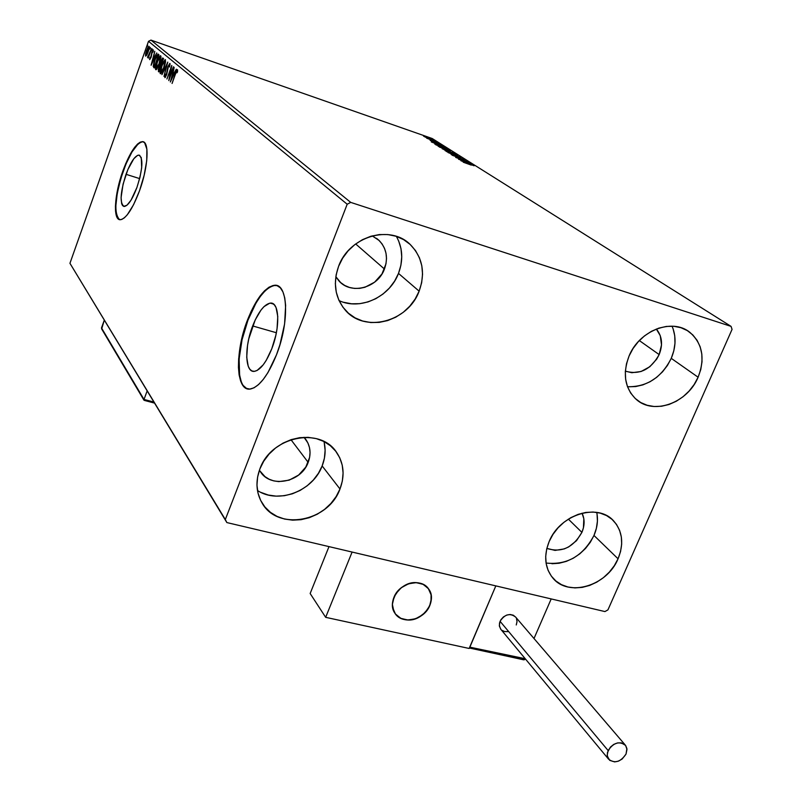 <?xml version="1.0" encoding="UTF-8"?>
<svg xmlns="http://www.w3.org/2000/svg" width="802" height="802" viewBox="0 0 802 802"><rect width="100%" height="100%" fill="white"/><g stroke="black" fill="none" stroke-linecap="round" stroke-linejoin="round"><path stroke-width="1.2" d="M252.67 325.943C258.264 311.988 264.129 304.379 270.274 303.116C279.397 301.552 280.429 327.056 271.758 348.8L266.224 360.379L263.166 364.88L257.091 370.474L254.314 371.356L251.858 370.925L249.803 369.201L248.229 366.263L246.725 357.301L247.527 345.401L248.76 338.895L255.196 319.978L260.951 310.133L263.968 306.645L269.723 303.186L272.249 303.377L274.384 304.87L276.068 307.627L277.773 316.499L277.061 328.65L275.808 335.386L271.758 348.8C266.224 362.434 260.49 369.943 254.565 371.326C245.021 373.231 244.159 347.446 252.67 325.943L276.369 332.74L252.67 325.943M126.014 174.315C130.576 162.204 134.846 155.799 138.816 155.097C143.448 157.934 142.826 168.701 136.952 187.407L131.007 200.199L127.027 205.182L123.759 206.405L122.546 205.533L121.673 203.728L121.082 197.623L123.067 184.189L127.829 169.643L133.814 158.746L137.513 155.377L139.067 155.127L141.252 157.553L141.683 167.688L139.979 177.272L136.952 187.407C132.39 199.397 128.17 205.753 124.29 206.475C119.578 203.658 120.15 192.941 126.014 174.315L139.648 178.605L126.014 174.315M142.405 141.633L142.786 141.754C136.701 142.816 130.195 152.57 123.267 171.026L122.896 170.906C129.824 152.45 136.33 142.696 142.405 141.633C149.623 141.192 148.25 167.107 139.508 190.806L144.139 175.287L146.736 160.641L146.886 149.192L144.611 142.716L142.676 141.663L140.31 142.104L137.603 144.009L134.676 147.297L131.628 151.819L125.623 163.859L118.445 185.803L115.418 206.134L115.558 211.357L117.583 218.234L119.408 219.598L121.693 219.477L124.36 217.843L127.307 214.766L133.573 204.7L139.508 190.806C132.581 208.981 126.185 218.625 120.32 219.728C112.791 220.36 114.335 194.285 122.896 170.906L123.267 171.026C114.846 197.312 113.633 213.522 119.598 219.648M277.111 285.662L274.845 285.452C265.422 287.317 256.45 298.915 247.928 320.259L247.447 320.128C255.978 298.775 264.951 287.176 274.364 285.301C288.068 283.056 289.692 321.732 276.459 354.875L279.928 344.74L284.59 323.968L285.632 305.392L284.74 297.873L282.956 291.958L280.359 287.838L277.071 285.652L273.221 285.452L268.971 287.226L264.48 290.865L259.918 296.209L251.257 311.126L247.447 320.128L241.572 339.627L238.645 358.815L238.445 367.416L239.126 374.945L240.66 381.09L243.006 385.612L246.084 388.318L249.803 389.07L254.013 387.817L258.555 384.569L263.267 379.426L267.948 372.579L276.459 354.875C268.068 375.456 259.407 386.835 250.485 389C235.808 392.038 234.575 352.71 247.447 320.128L247.928 320.259C236.309 349.873 235.848 386.033 247.698 388.91L247.688 388.91M260.931 492.408L268.259 495.024L276.149 496.137L284.279 495.716L292.369 493.801L300.098 490.443L307.186 485.781L313.371 479.997L318.424 473.3L322.153 465.942L339.988 488.999C328.369 522.052 277.131 531.435 261.843 502.603C256.089 492.328 255.447 481.09 259.898 468.889L263.768 461.14L269.071 454.082L275.587 447.987L283.066 443.105L291.196 439.616L299.677 437.671L308.148 437.341L316.299 438.614L323.797 441.441L330.354 445.701L335.737 451.225L339.747 457.782L342.223 465.13L343.096 472.99L342.344 481.04L339.988 488.999L336.138 496.558L330.925 503.445L324.559 509.4L317.261 514.212L309.321 517.681L301.021 519.696L292.66 520.157L284.57 519.054L277.061 516.418L270.404 512.328L264.871 506.944L260.68 500.458L258.013 493.12L256.961 485.2L257.602 477.02L259.898 468.889C270.996 436.549 320.048 426.343 336.559 452.318C343.878 463.295 345.02 475.526 339.988 488.999L322.153 465.942C325.351 457.691 325.953 449.551 323.958 441.521M628.437 386.795L635.665 386.564L642.943 384.86L650.021 381.752L656.617 377.371L662.492 371.867L667.434 365.451L671.254 358.354L698.111 377.221C687.545 403.115 653.359 415.436 636.036 399.216C624.728 388.118 622.412 373.682 629.099 355.928L633.069 348.479L638.252 341.732L644.427 335.948L651.364 331.356L658.773 328.148L666.372 326.434L673.85 326.284L680.928 327.697L687.324 330.604L692.788 334.895L697.128 340.379L700.176 346.845L701.82 354.053L702.021 361.702L700.768 369.522L698.111 377.221L694.171 384.499L689.078 391.085L683.033 396.749L676.256 401.261L669.008 404.479L661.55 406.253L654.161 406.514L647.124 405.261L640.708 402.534L635.144 398.404L630.673 393.04L627.475 386.644L625.66 379.446L625.319 371.727L626.482 363.777L629.099 355.928C639.214 330.564 672.116 317.863 689.7 332.208C702.512 343.446 705.319 358.454 698.111 377.221L671.254 358.354C676.006 346.965 676.276 336.238 672.076 326.183M551.946 563.736L559.114 563.245L566.312 561.38L573.28 558.212L579.766 553.851L585.51 548.468L590.302 542.262L593.981 535.465L618.061 558.793C607.124 586.062 568.047 597.64 552.608 577.741C544.769 567.686 543.626 555.606 549.169 541.5L552.989 534.373L558.012 527.856L564.047 522.212L570.844 517.651L578.152 514.363L585.661 512.468L593.089 512.037L600.137 513.09L606.533 515.566L612.036 519.365L616.437 524.338L619.575 530.272L621.339 536.949L621.67 544.117L620.568 551.485L618.061 558.793L614.272 565.751L609.33 572.117L603.435 577.651L596.778 582.142L589.64 585.43L582.262 587.375L574.934 587.906L567.916 587.004L561.5 584.678L555.916 581.029L551.385 576.177L548.087 570.312L546.162 563.636L545.701 556.428L546.713 548.949L549.169 541.5C559.726 514.613 597.66 502.674 613.56 520.819C622.573 531.175 624.076 543.826 618.061 558.793L593.981 535.465C597.34 527.606 598.262 519.917 596.738 512.398M343.607 302.284L351.547 303.798L359.767 303.677L367.968 301.943L375.827 298.675L383.055 293.993L389.391 288.068L394.604 281.121L398.494 273.412L419.135 291.166C407.997 322.123 364.168 333.442 344.97 309.742C334.945 297.372 332.82 282.895 338.584 266.324L342.634 258.194L348.108 250.856L354.795 244.61L362.434 239.688L370.714 236.299L379.316 234.575L387.877 234.565L396.088 236.269L403.606 239.618L410.163 244.45L415.506 250.585L419.426 257.773L421.812 265.743L422.554 274.174L421.651 282.755L419.135 291.166L415.115 299.096L409.732 306.244L403.205 312.359L395.757 317.191L387.677 320.579L379.256 322.384L370.815 322.544L362.664 321.021L355.116 317.893L348.469 313.241L342.965 307.246L338.845 300.138L336.269 292.169L335.346 283.657L336.128 274.926L338.584 266.324C349.081 236.42 390.293 224.209 410.313 244.59C422.644 257.422 425.581 272.951 419.135 291.166L398.494 273.412C403.416 260.219 402.704 247.868 396.378 236.369M372.218 235.878L379.156 240.51C386.554 248.44 388.318 257.953 384.449 269.041L355.667 243.948L384.449 269.041C377.692 288.088 350.855 295.096 338.795 280.75L335.837 276.69L340.609 282.535L344.73 285.452L349.411 287.437L354.474 288.419L359.717 288.359L364.95 287.266L374.594 282.194L381.973 273.963L385.983 263.808L386.504 258.475L386.003 253.242L384.489 248.299L382.013 243.848L378.664 240.059L372.218 235.878M582.062 513.19C584.818 519.074 584.758 525.47 581.901 532.378L568.357 519.135L581.901 532.378C573.119 547.696 561.43 553.039 546.844 548.398L555.064 550.403L564.237 548.919L568.688 546.904L576.498 540.688L581.901 532.378L583.425 527.826L583.836 518.764L582.062 513.19M656.337 329.031C662.121 336.128 663.064 344.649 659.154 354.584L639.334 340.569L659.154 354.584C650.813 369.652 639.545 375.166 625.359 371.146L631.826 372.719L641.079 371.506L649.81 366.735L656.718 359.116L659.154 354.584L661.51 344.93L660.267 335.687L656.337 329.031M304.018 437.301L306.143 439.917C310.524 446.684 311.206 454.163 308.179 462.373L290.966 439.697L308.179 462.373C301.111 482.784 269.602 488.548 259.928 470.934L265.001 476.639L269.121 479.215L273.783 480.899L278.805 481.621L289.161 480.157L298.635 475.055L305.803 467.075L309.612 457.421L310.053 452.408L309.472 447.526L307.898 442.955L304.018 437.301M350.725 202.395L150.946 40.1L432.208 138.515L731.063 326.384L350.725 202.395L347.186 204.229L225.322 519.546L69.944 263.307L148.5 41.313L347.186 204.229L225.322 519.546L226.866 522.573L604.939 611.575L607.936 609.881L732.056 329.391L731.063 326.384L350.725 202.395L347.186 204.229L148.5 41.313L69.944 263.307L226.866 522.573L604.939 611.575L607.936 609.881L732.056 329.391L731.063 326.384L432.208 138.515L150.946 40.1L148.5 41.313L150.946 40.1L350.725 202.395M426.022 137.413L432.258 139.418L425.932 136.771L423.586 136.15L425.661 137.262L432.258 139.478L426.664 137.022L423.566 136.15L426.022 137.413M435.897 141.713L426.674 138.185L435.897 141.713M430.123 140.39L438.694 143.488L430.123 140.39M446.203 148.21L434.704 143.989L446.203 148.21M454.403 153.372L442.143 148.741L454.403 153.372M460.96 157.503L447.987 152.53L458.193 156.53L451.155 154.545L460.96 157.503L447.987 152.53L458.193 156.53L451.155 154.545L460.96 157.503M469.621 162.956L461.1 159.999L467.115 161.382L455.676 157.413L464.599 160.611L458.533 159.227L470.002 163.197L461.1 159.999L467.115 161.382L455.676 157.413L464.599 160.611L458.533 159.227L469.621 162.956M471.285 165.102L463.215 162.194L471.285 165.102M460.97 160.761L474.092 165.773L469.461 163.899L468.047 163.006L470.784 163.688L460.899 160.721L474.092 165.773L469.461 163.899L468.047 163.006L470.784 163.688L460.97 160.761M464.378 159.568L452.228 155.257L464.378 159.568M453.28 154.245L457.551 155.438L455.887 154.385L445.17 150.666L453.28 154.245L457.29 155.107L445.15 150.676L453.28 154.245M446.133 149.723L450.383 150.916L447.767 149.463L438.123 146.195L446.133 149.723L450.133 150.606L438.092 146.205L446.133 149.723M431.296 141.944L443.917 146.766L438.173 144.149L440.869 144.851L431.296 141.944L443.917 146.766L438.173 144.149L440.869 144.851L431.296 141.944M436.238 142.144L434.975 141.593L436.238 142.144M433.541 140.45L432.288 139.899L433.541 140.45M429.18 137.703L427.937 137.152L429.18 137.703M146.776 55.067L148.721 50.195L149.162 46.446L147.588 48.01L145.743 53.193L145.543 56.01L146.776 55.067L148.18 51.899L148.951 46.285L146.545 50.516L145.573 54.045L145.623 56.11L146.776 55.067M151.588 48.641L147.488 57.293L148.49 56.541L148.22 58.135L151.588 48.641L147.488 57.293L148.49 56.541L148.22 58.135L151.588 48.641M149.723 59.649L151.177 57.132L152.26 51.789L152.901 51.037L152.831 52.28L153.282 51.508L153.202 49.794L152.169 51.238L150.876 57.142L150.185 58.476L150.195 57.213L149.763 57.914L149.633 59.398L151.047 57.523L152.049 52.31L152.831 50.997L152.831 52.28L153.282 51.508L153.192 49.784L151.809 52.17L150.796 57.373L150.164 58.476L150.195 57.213L149.763 57.914L149.723 59.649M158.235 54.165L156.38 55.839L153.954 62.205L153.232 66.315L154.245 67.959L158.946 54.757L157.944 54.035L154.796 59.609L153.242 66.456L154.245 67.959L158.946 54.757L158.235 54.165M163.538 58.576L162.365 58.215L160.741 61.493L158.245 69.563L158.786 71.909L163.538 58.576L162.786 57.995L160.841 61.223L158.816 67.619L158.786 71.909L163.538 58.576M167.788 62.105L161.934 74.646L166.605 65.343L163.989 76.441L167.788 62.105L161.934 74.646L166.605 65.343L163.989 76.441L167.788 62.105M173.402 66.777L169.773 76.912L171.778 65.423L166.926 78.997L170.796 69.092L168.781 80.611L173.653 66.987L169.773 76.912L171.778 65.423L166.926 78.997L170.796 69.092L168.781 80.611L173.402 66.777M175.347 74.355L176.711 71.228L177.021 72.761L177.533 71.809L177.473 69.694L176.189 71.248L172.069 83.478L175.347 74.355L176.911 71.087L177.021 72.761L177.533 71.809L177.352 69.644L175.137 74.005L172.069 83.478L175.347 74.355M170.355 81.984L176.31 69.193L174.124 73.072L173.202 72.3L174.164 67.408L170.355 81.984L176.31 69.193L174.124 73.072L173.202 72.3L174.164 67.408L170.355 81.984M169.934 63.448L167.949 66.536L166.275 74.827L165.423 76.28L165.533 74.155L165.042 74.817L164.911 77.674L166.726 74.436L168.51 65.975L169.463 64.852L169.603 67.007L169.834 63.398L167.949 66.536L166.275 74.827L165.402 76.28L165.533 74.155L165.042 74.817L164.941 77.674L166.535 74.977L168.189 66.766L169.382 64.812L169.603 67.007L169.934 63.448M164.069 67.639L165.503 62.245L165.192 59.559L162.555 63.338L160.109 71.619L160.129 73.313L160.861 73.684L163.387 69.413L165.172 59.559L161.633 65.664L160.35 73.714L164.069 67.639M159.438 63.709L161.001 56.892L160.711 55.789L159.949 56.04L157.272 61.173L155.548 67.669L155.558 69.333L156.28 69.694L158.766 65.463L160.54 55.709L157.062 61.764L155.778 69.724L159.438 63.709M151.137 65.243L156.761 52.942L154.696 56.681L153.854 55.97L154.786 51.308L151.097 65.213L156.761 52.942L154.696 56.681L153.854 55.97L154.786 51.308L151.137 65.243M151.979 50.155L152.149 48.902L151.388 50.596L152.139 48.902L151.979 50.155M150.235 48.701L150.405 47.458L149.653 49.143L150.405 47.458L150.235 48.701M147.428 46.366L147.598 45.123L146.856 46.807L147.598 45.123L147.428 46.366M339.056 300.6C360.268 310.675 389.702 297.081 398.494 273.412L400.9 265.231L401.752 256.871L400.99 248.66L398.644 240.901M546.072 563.034C566.994 565.28 582.964 556.097 593.981 535.465L596.377 528.338L597.42 521.13L597.059 514.122M627.495 386.714C646.803 387.115 661.389 377.672 671.254 358.354L673.8 350.855L674.983 343.226L674.743 335.747L673.089 328.71M257.472 490.503C278.374 504.458 313.001 491.115 322.153 465.942L324.409 458.193L325.121 450.333L324.239 442.674M273.703 285.592L269.442 287.367L264.951 291.006L260.399 296.349L255.928 303.186L247.928 320.259L242.044 339.767L239.126 358.945L239.597 375.075L241.131 381.221M243.487 385.742L246.565 388.449M140.681 142.225L137.974 144.129L131.999 151.939L125.994 163.969L120.841 178.435L117.272 193.232L115.799 206.244L115.929 211.467L117.954 218.345M177.122 71.157L177.643 70.265L177.122 71.157M177.583 71.328L176.951 71.107M173.262 73.944L173.603 72.641L173.262 73.944M173.914 74.345L172.811 73.784L173.914 74.345M171.518 78.676L172.811 73.784L173.844 74.496L171.518 78.676L172.811 73.784L173.513 74.385L171.518 78.676M170.014 65.042L169.463 64.852L170.014 65.042M165.453 77.253L165.553 76.33L165.453 77.253M169.543 64.872L170.104 64L169.543 64.872M164.681 60.952L165.543 59.939L164.681 60.952M165.613 61.273L164.861 61.012L163.819 67.438L160.821 72.34L161.874 65.864L164.731 60.952L165.553 61.233M164.821 60.982L165.433 61.213M163.819 67.438L161.463 72.11L160.731 72.2L160.701 70.285L162.616 63.99L164.741 60.952L165.042 62.696L163.819 67.438M158.856 71.699L158.355 71.528L158.856 71.699M158.916 71.538L158.906 70.225L158.916 71.538M160.42 65.924L160.861 65.293L160.109 65.042L160.861 65.293L160.841 64.521L160.42 65.924M162.455 59.458L163.257 58.346L162.455 59.458L162.986 59.669M159.037 70.335L159.067 67.799L160.24 65.864L160.851 66.115L159.317 70.436L158.816 68.581L159.829 66.165L160.56 66.075L159.037 70.335M161.042 64.701L161.072 61.423L162.335 59.418L163.127 59.719L162.535 59.518L163.087 59.839L161.322 64.802L160.58 64.02L160.821 62.205L162.415 59.438L161.042 64.701M160.981 57.413L160.24 57.153L159.197 63.508L156.25 68.36L157.292 61.965L160.2 56.902L160.921 57.373M156.42 68.421L157.032 68.651M160.189 57.122L160.801 57.353M159.197 63.508L156.691 68.3L156.079 68.03L156.129 66.335L158.024 60.11L160.119 57.092L160.4 58.817L159.197 63.508M154.325 67.739L153.794 67.558L154.325 67.739M154.195 67.408L153.242 66.456L153.984 66.716L153.994 65.854L154.114 67.248M157.463 55.458L158.425 54.325L157.463 55.458L158.535 55.899L157.974 55.709L154.766 66.496L153.814 65.323L155.027 59.809L157.232 55.518L158.495 56.01L154.495 66.406L153.824 65.423L154.114 62.817L155.929 57.533L157.453 55.458M158.375 55.749L157.743 55.549M153.934 57.554L154.255 56.31L153.934 57.554M154.495 57.894L153.483 57.393L154.495 57.894M152.24 62.075L153.483 57.393L154.425 58.045L152.24 62.075L153.483 57.393L154.124 57.944L152.24 62.075M153.092 51.087L153.403 50.526L153.092 51.087M148.721 47.518L149.262 46.767L148.721 47.518M146.034 54.957L146.766 50.696L148.581 47.468L149.242 47.709L148.671 47.508L148.22 51.789L146.114 54.997L147.237 49.483L148.5 47.478L148.671 49.173L146.114 54.987L146.706 55.188L146.034 54.957M463.716 161.703L468.087 163.478L463.716 161.703M449.471 151.969L456.148 154.716L452.859 154.104L446.383 151.157L456.388 154.946L446.513 151.558L449.471 151.969M443.917 149.623L447.506 150.966L443.917 149.623M448.689 151.277L452.879 152.741L448.689 151.277M442.393 147.498L449 150.215L445.722 149.583L439.316 146.676L449.24 150.435L439.436 147.077L442.393 147.498M445.792 148.27L435.817 144.811L439.326 145.403L445.752 148.36L436.9 145.172L436.027 144.44L439.015 145.292L445.792 148.27M433.952 142.866L438.193 144.48L433.952 142.866M424.739 136.701L431.205 139.067L424.739 136.701M226.866 522.573L69.944 263.307L226.866 522.573M393.952 597.3C399.316 582.733 421.421 577.53 428.659 588.999C431.837 593.821 432.238 599.294 429.842 605.42L430.985 601.791L431.075 594.623L428.248 588.457L422.945 584.237L415.937 582.623L408.308 583.866L401.221 587.786L395.777 593.801L392.82 600.959L392.429 604.628L393.892 611.435L395.687 614.312L401.05 618.462L408.048 620.016L415.626 618.733L422.634 614.823L428.017 608.878L429.842 605.42C424.378 620.086 401.942 625.169 394.895 613.209C391.977 608.497 391.667 603.194 393.952 597.3M469.15 648.467L325.662 617.329L310.153 593.51L325.662 617.329L352.098 552.057L495.816 585.891L352.098 552.057L325.662 617.329L469.15 648.467L495.816 585.891L469.15 648.467M328.99 546.613L310.153 593.51L328.99 546.613M416.428 582.633L416.428 582.633C421.722 583.004 425.792 585.129 428.659 588.999C437.712 600.467 423.436 621.39 407.566 619.996C402.013 619.655 397.782 617.39 394.895 613.209C386.333 601.65 400.759 581.109 416.428 582.633L408.799 583.696L401.642 587.455L398.594 590.192L394.153 596.828L392.439 604.147L392.709 607.716L395.416 613.961L400.639 618.272L407.566 619.996L415.135 618.903L418.804 617.329L425.22 612.447L429.641 605.881L431.386 598.623L431.155 595.074L428.519 588.808L423.356 584.437L416.428 582.633M469.641 648.086L469.721 647.134L524.668 659.585L525.22 658.723L469.721 647.134L495.816 585.891L551.195 598.924L534.002 638.512L551.195 598.924L495.816 585.891L469.531 647.946L523.355 659.755M524.668 659.585L524.087 659.795L524.668 659.585M101.603 328.84L143.919 399.877L153.804 402.013L144.009 399.456L147.127 391.005L144.009 399.456L101.493 327.928L104.26 320.259L101.664 328.94M154.415 403.035L144.48 400.439L154.415 403.035M154.455 403.085L144.48 400.439M143.979 400.218L101.603 328.85M625.139 744.888L515.636 617.079C510.002 612.788 504.809 614.192 500.067 621.299L499.315 625.46L500.628 629.079L608.538 759.133L607.174 755.183L608.127 750.552L500.067 621.299L608.127 750.552C613.61 742.542 619.415 740.827 625.57 745.389L626.984 749.389L626.031 754.081C620.507 762.111 614.673 763.795 608.538 759.133M626.031 754.081L626.903 748.557L625.62 745.459L621.37 742.873L617.62 742.913L613.781 744.386L610.442 747.063L607.465 752.436L607.274 756.096L609.731 760.356L614.663 761.9L618.522 761.118L622.162 759.013L626.031 754.081M515.686 617.139L513.31 615.214L510.152 614.492L506.684 615.094L503.445 616.908L500.929 619.685L499.516 622.984L499.425 626.292L501.019 629.55M501.731 630.212L504.558 631.545L507.927 631.605M516.257 624.958L517.029 621.6L516.458 618.472M273.512 304.068L270.274 303.116M139.819 155.418L138.816 155.097M334.033 449.18L336.559 452.318M686.823 330.314L689.7 332.208M611.455 518.874L613.56 520.819M379.156 240.51L376.549 238.334M306.143 439.917L304.63 437.972M169.433 64.832L170.014 65.032M160.951 72.391L161.693 72.651M160.34 65.904L160.861 66.085M156.37 68.421L157.102 68.671M148.631 47.488L149.242 47.699M146.114 54.997L146.696 55.198M469.571 648.046L523.736 659.805"/></g></svg>
